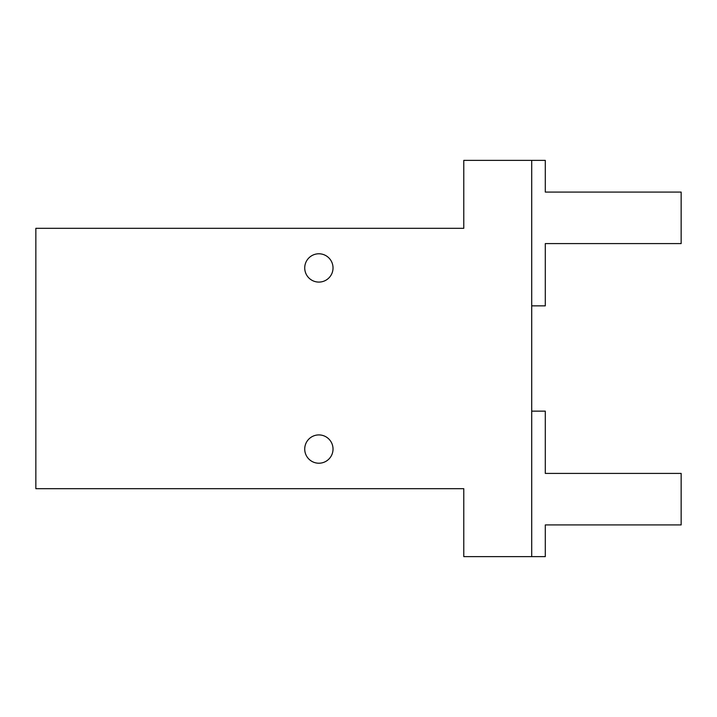 <?xml version="1.0" encoding="UTF-8"?>
<svg xmlns="http://www.w3.org/2000/svg" width="717" height="717" viewBox="0 0 717 717"><rect width="100%" height="100%" fill="white"/><g stroke="black" fill="none" stroke-linecap="round" stroke-linejoin="round"><path stroke-width="1.08" d="M531.709 556.616L531.709 160.384L463.782 160.384L463.782 228.311L35.85 228.311L35.85 488.689L463.782 488.689L463.782 556.616L545.296 556.616L545.296 524.916L681.15 524.916L681.15 473.408L545.296 473.408L545.296 411.146L531.709 411.146M531.709 160.384L545.296 160.384L545.296 192.084L681.15 192.084L681.15 243.592L545.296 243.592L545.296 305.854L531.709 305.854M318.877 253.782A14.152 14.152 0 0 0 304.725 267.934A14.152 14.152 0 0 0 318.877 282.086A14.152 14.152 0 0 0 333.029 267.934A14.152 14.152 0 0 0 318.877 253.782M304.725 449.066A14.152 14.152 0 0 0 318.877 463.218A14.152 14.152 0 0 0 333.029 449.066A14.152 14.152 0 0 0 318.877 434.914A14.152 14.152 0 0 0 304.725 449.066"/></g></svg>
